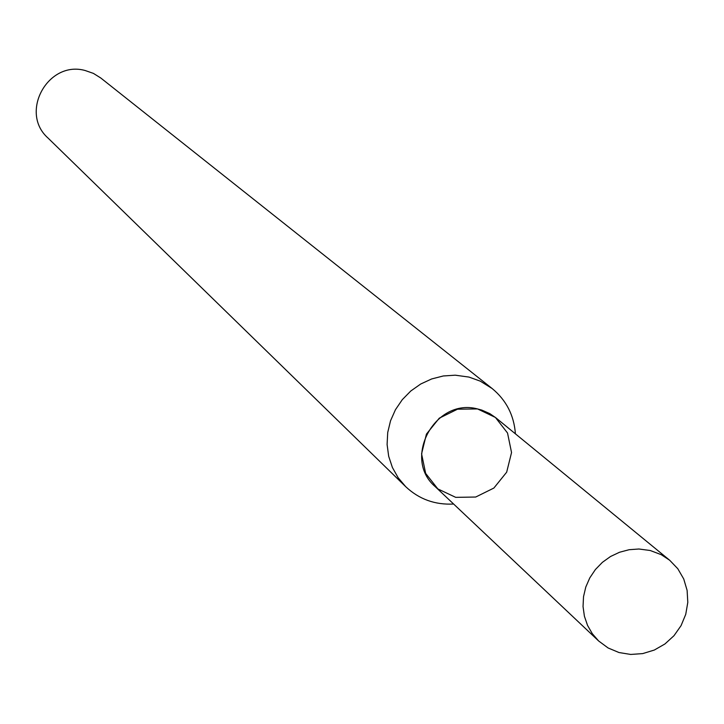 <?xml version="1.0" encoding="UTF-8"?>
<svg xmlns="http://www.w3.org/2000/svg" width="724" height="724" viewBox="0 0 724 724"><rect width="100%" height="100%" fill="white"/><g stroke="black" fill="none" stroke-linecap="round" stroke-linejoin="round"><path stroke-width="1.09" d="M669.664 560.24L495.732 417.703L489.768 413.603L481.795 410.083L477.569 408.942L457.523 409.196L439.26 418.182L426.427 434.119L421.576 453.83L425.658 473.387L437.848 488.917L455.713 497.352L475.704 497.035L493.886 488.048L506.673 472.175L511.542 452.545L507.533 433.015L495.415 417.449L477.569 408.942C435.233 397.467 402.001 458.346 435.133 486.564L598.63 640.966L608.097 647.962L618.984 652.532L630.731 654.442L642.722 653.6L654.324 650.043L664.94 643.962L674.008 635.681L681.067 625.636L685.746 614.332L687.8 602.368L687.112 590.368L683.727 578.965L677.809 568.738L669.664 560.24L661.256 554.684L650.206 550.502L638.894 549L629.111 549.715L619.545 552.249L610.531 556.503L602.386 562.34L595.39 569.544L589.798 577.879L585.788 587.037L583.517 596.712L583.046 606.558L584.404 616.233L587.544 625.4L592.341 633.735L598.63 640.966M515.407 433.821C514.022 415.286 506.266 400.191 492.139 388.526L480.284 381.15L468.971 377.077L455.242 375.186L443.332 375.964L431.685 378.942L420.716 384.01L410.798 390.996L402.282 399.666L395.449 409.712L390.535 420.789L387.72 432.509L387.096 444.482L388.679 456.274L392.408 467.505L398.164 477.759L405.739 486.709C419.096 499.243 435.061 505.008 453.622 504.031M492.139 388.526L100.817 78.029L93.414 73.395L85.17 70.518C47.947 60.074 19.105 112.546 48.01 138.031L405.739 486.709"/></g></svg>
